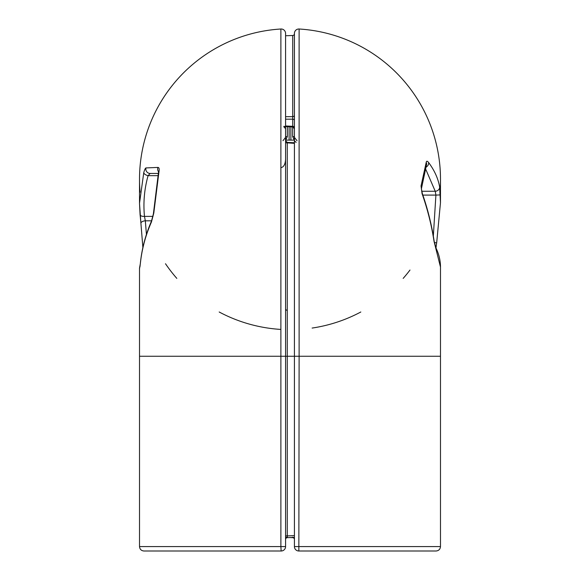 <?xml version="1.0" encoding="UTF-8"?>
<svg xmlns="http://www.w3.org/2000/svg" width="580" height="580" viewBox="0 0 580 580"><rect width="100%" height="100%" fill="white"/><g stroke="black" fill="none" stroke-linecap="round" stroke-linejoin="round"><path stroke-width="0.87" d="M151.634 220.813L145.326 220.813L144.478 216.383A4.422 2.204 174.3 0 1 140.07 214.607L140.07 214.607A4.422 2.204 174.3 0 1 140.07 214.499L139.512 203.341L143.775 172.55C144.623 169.65 145.348 168.106 145.95 167.932L157.927 167.417C159.108 167.446 159.457 168.925 158.956 171.854L153.794 213.056A4.422 2.211 -176.5 0 0 153.381 213.904L151.452 221.234C145.529 234.806 141.832 248.82 140.36 263.276L140.36 263.276A4.422 2.204 -174 0 1 140.418 263.037M294.423 537.413L287.281 537.66A1.769 1.769 0 0 0 285.577 539.429M287.281 537.66L287.281 535.891L285.577 535.891M139.519 203.341L139.519 179.213A150.481 150.481 0 0 1 280.88 29.007A150.481 150.481 0 0 0 140.07 192.147A150.481 150.481 0 0 1 280.88 29.007A4.422 4.422 0 0 1 281.148 29A4.422 4.422 0 0 0 280.88 29.007L280.88 356.258L139.519 356.258L139.519 268.17L140.019 266.126M139.519 268.17L140.36 263.516C141.839 249.255 145.522 235.429 151.424 222.038L153.794 213.056M140.092 214.716L140.831 222.213M285.577 116.681L292.719 116.66L292.719 35.503L285.577 35.75L285.577 33.734M285.577 33.422A4.422 4.422 0 0 0 281.148 29A4.422 4.422 0 0 1 285.577 33.422A4.422 4.422 0 0 0 281.148 29A4.422 4.422 0 0 1 285.577 33.422L285.577 546.577A4.422 4.422 0 0 1 281.148 551L143.941 551L281.148 551A4.422 4.422 0 0 0 285.577 546.577L280.88 546.577L280.88 356.258L287.281 356.258L287.281 535.891L294.423 535.644M287.346 126.636L287.346 136.488L285.788 140.106L290.885 140.106L290.885 126.81M139.512 203.348L140.918 223.358A4.422 2.211 175.7 0 1 145.326 220.813L146.428 234.414M157.891 175.667L148.081 175.667C144.333 189.065 143.129 202.637 144.478 216.383L153.018 216.383M158.304 173.449L150.184 173.449L158.304 173.449M294.423 143.354L287.281 142.861M422.073 193.706L422.356 193.604C427.786 209.17 431.73 225.105 434.188 241.418L434.05 241.439C431.549 225.149 427.554 209.235 422.073 193.706L421.044 185.948L426.206 162.4C426.496 160.819 427.286 160.849 428.576 162.494C434.478 170.375 438.161 178.546 439.64 187.014L440.481 202.688L440.481 179.213A150.481 150.481 0 0 0 299.12 29.007A4.422 4.422 0 0 0 294.423 33.422L294.423 356.258L299.12 356.258L298.852 551A4.422 4.422 0 0 1 294.423 546.577L440.481 546.577C440.22 549.26 438.748 550.739 436.059 551L298.852 551A4.422 4.422 0 0 1 294.423 546.577L294.423 356.258L287.281 356.258L287.281 142.999A1.769 1.175 0 0 1 285.577 141.825M285.577 127.499A1.769 1.182 0 0 0 283.867 126.317M165.496 263.74A150.481 150.481 0 0 0 176.827 278.4A150.481 150.481 0 0 1 165.496 263.74M219.182 311.996A150.481 150.481 0 0 0 280.88 329.425A150.481 150.481 0 0 1 219.182 311.996M158.587 171.832A4.422 4.169 -90 0 1 157.927 167.417M158.956 171.854A4.422 2.182 -169 0 0 158.463 172.608L153.381 213.904M143.775 172.55A4.422 2.153 -164.3 0 0 148.081 175.667L150.184 173.449A4.422 4.372 -90 0 1 145.95 167.932M151.424 222.038A4.422 2.066 -156.2 0 1 151.452 221.234M140.36 263.516A4.422 2.204 -174 0 1 140.36 263.276L139.99 266.568M139.671 268.069A4.422 4.422 -90 0 1 139.932 266.669M142.883 247.566L140.918 223.358A4.422 2.211 175.7 0 0 140.947 223.539M287.346 136.488A1.769 0.884 0 0 0 285.577 137.373L282.982 140.722M440.481 202.688L436.667 242.904L434.369 242.483M299.12 29.007A150.481 150.481 0 0 1 440.06 190.494A150.481 150.481 0 0 0 299.12 29.007L299.12 356.258L440.481 356.258L440.481 267.032L434.05 241.439M294.423 71.405L294.423 33.734A1.769 1.769 0 0 1 292.719 35.503M297.018 140.722L294.423 137.373A1.769 0.884 0 0 0 292.654 136.488L294.212 140.106L289.115 140.106L289.115 126.723M439.64 187.014A4.422 3.821 169.7 0 1 435.232 191.255L425.93 169.686M433.325 236.19L435.906 195.09L422.885 195.09M292.74 537.145L292.719 537.66L290 537.566M294.423 115.34A1.769 1.319 180 0 1 292.719 116.66L292.719 119.168A1.769 1.182 180 0 1 294.423 120.35M294.423 127.499A1.769 1.182 0 0 0 292.719 126.317L292.719 126.454M292.719 537.66A1.769 1.769 0 0 1 294.423 539.429M312.127 328.062A150.481 150.481 0 0 0 360.818 311.996A150.481 150.481 0 0 1 312.127 328.062M403.173 278.4A150.481 150.481 0 0 0 409.988 270.041A150.481 150.481 0 0 1 403.173 278.4M421.044 185.948A4.422 3.777 18.5 0 1 421.406 188.775M426.206 162.4A4.422 3.828 6 0 1 426.604 164.379L421.385 188.826M428.576 162.494A4.422 3.582 142.6 0 1 426.3 167.018M434.188 241.418L435.899 247.834A4.422 3.726 154.1 0 1 436.225 249.248M421.667 191.255L435.232 191.255L435.906 195.09L440.329 194.909M436.631 242.897L435.971 247.986M287.26 310.286A1.769 1.254 0 0 1 285.577 309.038M287.26 537.145A1.769 1.254 0 0 0 285.577 538.392M139.519 356.258L139.519 546.577L280.88 546.577L281.148 551M293.792 537.435A1.769 1.254 180 0 1 294.423 538.392M285.577 125.969L292.719 126.317L292.719 119.168L285.577 119.19M292.654 136.488L292.654 126.897M294.423 142.76L287.26 142.404L285.577 140.635M283.888 126.904L285.577 128.673M139.519 546.577C139.78 549.26 141.252 550.739 143.941 551M158.92 171.883L158.608 171.143L158.463 172.608M281.148 167.627C282.714 167.207 285.2 165.931 285.577 159.232M440.481 356.258L440.481 546.577M285.577 126.549L292.74 126.904L294.423 128.673M296.112 142.404L294.423 140.635M422.356 193.604L421.392 188.826M435.899 247.834C438.944 254.083 440.466 260.478 440.488 267.032"/></g></svg>
